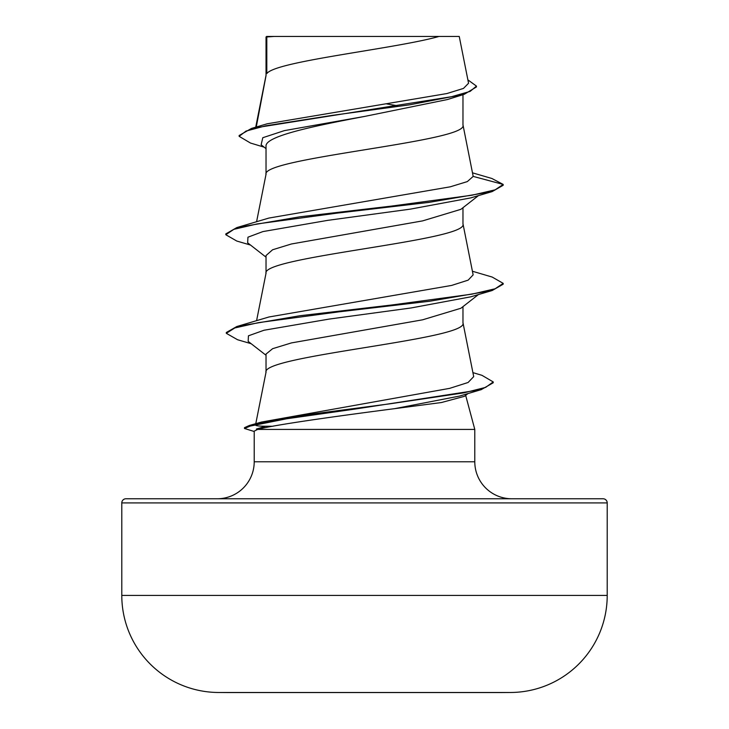 <?xml version="1.0" encoding="UTF-8"?>
<svg xmlns="http://www.w3.org/2000/svg" width="729" height="729" viewBox="0 0 729 729"><rect width="100%" height="100%" fill="white"/><g stroke="black" fill="none" stroke-linecap="round" stroke-linejoin="round"><path stroke-width="1.09" d="M510.71 692.486A24271.28 24271.28 0 0 1 500.422 692.55L228.578 692.55A24271.28 24271.28 0 0 1 218.29 692.486L510.71 692.486A97.085 97.085 0 0 0 607.211 595.411L607.211 502.919L121.789 502.919L121.789 595.411L607.211 595.411M218.29 692.486A97.085 97.085 0 0 1 121.789 595.411M607.211 502.919A4.164 4.164 0 0 0 603.056 498.764L125.944 498.764A4.164 4.164 0 0 0 121.789 502.919M511.776 498.764A36.988 36.988 0 0 1 474.789 461.776L254.211 461.776A36.988 36.988 0 0 1 217.224 498.764L511.776 498.764M465.667 395.364L474.789 429.417L474.789 461.776M272.901 426.265L265.766 426.237C258.649 426.219 255.214 425.736 255.451 424.788M254.211 461.776L254.211 431.149L257.702 429.417L474.789 429.417M460.883 308.258L422.601 319.812L291.4 342.922L272.6 348.699L266.03 354.075L266.03 372.164M462.97 306.627L462.97 322.947C469.066 339.432 259.934 355.925 266.03 372.419M266.805 36.969L274.049 36.45L439.031 36.45C395.2 48.843 274.997 61.236 266.805 73.629L266.805 36.969L266.03 36.969L266.03 75.36M256.262 127.028L266.03 75.616M264.135 147.167L250.484 143.039L239.139 136.332L246.028 131.074L265.721 125.816L332.634 115.31L409.826 104.794L464.309 94.278L447.433 99.536L364.5 116.449C311.857 126.409 264.682 136.378 266.03 146.329L266.03 174.295M462.97 94.688L462.97 125.078C469.066 141.563 259.934 158.056 266.03 174.55M478.443 195.609L460.901 209.323L422.638 220.878L291.409 243.987L272.582 249.774L266.03 255.551L266.03 273.229M462.97 207.692L462.97 224.013C469.066 240.497 259.934 256.991 266.03 273.484M386.744 103.937L397.578 105.741M239.139 136.332L239.139 135.503L251.496 128.432L267.142 123.802L446.886 93.549L463.489 88.409L468.556 83.243L459.243 36.45L439.031 36.45M266.03 148.661L261.128 144.798L262.795 137.708L284.356 130.628L364.5 116.449M464.309 94.278L476.456 86.933L476.456 86.104L467.89 79.88M266.03 38.218L266.541 36.45L434.192 36.45M266.03 257.164L247.65 242.821L247.951 237.198L262.905 231.585L327.686 220.358L410.409 209.123L470.752 197.896L492.203 191.572L503.192 185.266L503.192 184.437L491.884 178.487L472.529 172.846M251.496 128.432L451.625 96.693L470.123 91.398L476.456 86.104M473.185 176.4L467.316 181.594L450.294 186.806L268.892 218.062L236.788 227.594L299.856 216.805L392.102 206.015L471.891 195.226L495.128 189.832L503.192 184.437L473.185 176.4L462.924 124.577M472.902 372.628L481.951 375.326L493.232 381.941L485.642 387.381L463.945 392.831L390.626 403.711L307.911 414.601L249.327 425.49L261.456 422.064L449.656 388.357L468.091 382.488L473.704 376.62L462.924 322.446M472.419 271.243L492.203 277.066L503.192 283.371L495.128 288.766L471.882 294.161L392.102 304.95L299.856 315.739L236.797 326.528L268.901 316.997L451.67 285.413L468.146 280.146L473.139 274.879L462.924 223.511M468.009 393.532L464.437 396.321L441.391 402.536L394.626 408.659C339.158 415.831 272.227 425.116 257.702 429.417M503.192 283.371L503.192 284.201L492.203 290.507L470.752 296.831L411.047 307.966L329.016 319.102L264.007 330.246L248.425 335.814L248.17 341.382L266.03 355.26M493.232 381.941L493.232 382.761L481.268 389.623L459.543 396.075L394.626 408.659M492.203 191.572L429.126 202.361L336.889 213.15L257.109 223.94L233.863 229.334L225.808 234.729L236.788 241.044L250.557 245.072M492.203 290.507L429.8 301.214L338.374 311.912L258.567 322.619L234.784 327.968L226.309 333.317L237.599 339.75L251.168 343.705M481.268 389.623L355.141 409.06L286.67 418.774L250.257 426.064L244.488 428.488L254.211 431.495M236.788 227.594L225.808 233.909L225.808 234.729M236.797 326.528L226.309 332.497L226.309 333.317M249.327 425.49L244.488 427.668L244.488 428.488M256.453 429.818L256.453 428.998L265.766 426.237M256.581 320.705L266.076 272.983M256.581 221.771L266.076 174.049M255.715 127.192L266.076 75.114M266.076 371.918L255.733 423.895M478.443 294.543L460.892 308.258"/></g></svg>
